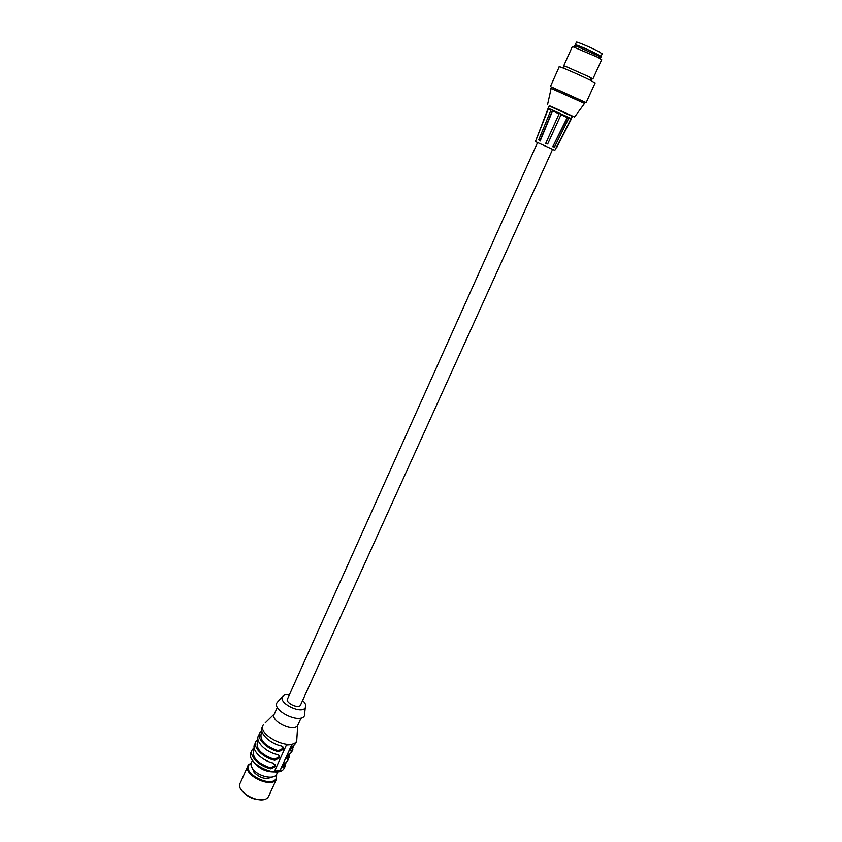 <?xml version="1.0" encoding="UTF-8"?>
<svg xmlns="http://www.w3.org/2000/svg" width="842" height="842" viewBox="0 0 842 842"><rect width="100%" height="100%" fill="white"/><g stroke="black" fill="none" stroke-linecap="round" stroke-linejoin="round"><path stroke-width="1.26" d="M551.436 87.105L585.043 102.271M550.921 88.263L551.478 87L585.085 102.177M571.15 115.522L574.612 117.017L584.516 103.429L550.9 88.315M601.63 59.75L597.915 57.33L572.36 46.531L563.74 65.802M575.917 46.131L575.275 46.426C573.781 45.468 574.065 45.342 576.149 46.015L598.409 55.951C601.314 57.551 601.767 58.056 599.788 57.488M590.358 78.243L592.884 78.959L589.053 76.811L565.487 66.318L563.698 65.886L564.845 66.623M595.105 83.011L590.452 80.306C579.959 75.012 557.341 65.255 559.225 66.813L550.447 86.473M550.51 106.113L571.329 115.512M574.612 117.017L550.689 106.281M591.21 79.653L590.568 79.106M300.657 704.775L300.436 705.259C298.257 709.217 284.733 702.481 287.564 698.849L537.017 143.772M545.605 143.561L547.679 143.993L545.816 143.151L559.404 113.207L552.815 110.249L552.562 110.934L559.088 113.87L545.816 143.151M559.088 113.87L559.393 113.196L552.584 110.134L540.048 140.498L538.691 139.856L540.132 141.046L552.562 110.934M554.815 150.35L535.407 141.572L548.289 109.039L550.921 110.197M568.76 118.259L570.729 119.175L556.604 147.782L571.455 118.711L569.087 117.596L554.52 146.982L552.762 146.729L567.834 117.027L561.288 114.059L547.679 143.993M554.794 150.371L572.423 116.406L549.173 105.924L536.333 139.119M560.982 114.722L567.213 117.554L552.762 146.729M538.691 139.856L551.194 109.523L548.163 108.186L536.386 139.193M567.213 117.554L567.571 116.912L571.108 118.554M552.584 110.134L548.521 108.344L548.289 109.039M554.52 146.982L553.257 146.455M540.048 140.498L540.132 141.046M567.571 116.912L559.404 113.207M602.188 53.867L598.915 51.678C591.463 47.689 575.191 40.858 576.402 42.226L575.265 44.784M602.24 53.751L601.03 56.414L597.694 54.372C590.231 50.394 573.981 43.552 575.212 44.9L575.907 45.447M600.199 56.172L597.115 54.141C590.105 50.404 574.844 43.984 575.991 45.247L575.623 46.068M251.295 762.799L248.232 765.146C241.528 774.135 271.145 789.08 276.387 779.324L276.66 774.219M276.576 774.387L276.313 778.197C271.913 788.544 241.517 773.198 249.232 764.557L251.242 762.968M269.061 795.385L268.114 797.142C262.02 805.836 235.002 792.164 240.191 783.028M271.45 777.124C265.988 779.776 260.21 778.208 254.095 772.419L252.6 768.609M241.359 789.964C246.822 796.995 253.989 800.237 262.872 799.679M280.07 770.662L274.545 771.146L286.427 745.012L291.953 744.612L280.07 770.662L274.587 771.051M291.827 744.644L279.997 770.577M292.269 747.243L290.437 749.812M297.037 735.866L296.71 741.055L295.595 743.465L290.753 748.875C290.153 750.569 290.353 751.201 291.353 750.79L290.416 749.917M288.406 755.716L286.543 758.316M290.879 750.38L290.648 750.906M293.732 745.254L291.7 751.98L286.859 757.411L287.511 759.263L286.533 758.421M289.89 753.748L287.838 760.442L282.975 765.904L283.649 767.725L282.659 766.873M284.554 764.147L282.68 766.788M282.607 748.801L283.207 749.369M286.059 762.21L285.259 766.062L283.649 767.725M287.838 760.442L288.448 759.095M289.122 757.621L287.511 759.263M291.7 751.98L292.311 750.643M292.995 749.148L291.395 750.759M295.595 743.465L296.195 742.149M282.975 746.991L282.754 748.517L278.197 750.78C265.156 746.138 259.515 740.286 261.262 733.214L261.978 731.624M279.081 755.59L278.86 757.095L274.313 759.347C261.294 754.727 255.684 748.854 257.463 741.718L258.147 740.202M275.208 764.157L274.987 765.62L270.45 767.883C257.452 763.284 251.874 757.39 253.695 750.18L254.337 748.727M270.45 767.883L270.871 768.83C258.799 766.273 248.232 755.095 252.389 749.548L254.137 747.791M255.536 742.497L254.905 743.907C250.769 749.412 261.367 760.568 273.45 763.147L275.397 766.557L270.871 768.83M274.313 759.347L274.745 760.294L279.281 758.011C279.881 756.369 279.291 755.232 277.492 754.621L277.334 754.579C265.241 751.959 254.579 740.855 258.683 735.424L259.336 733.982M278.197 750.78L278.628 751.717L283.175 749.433C283.786 747.759 283.175 746.612 281.344 746.001L281.228 745.97C269.124 743.318 258.41 732.256 262.493 726.899L262.936 725.899M274.745 760.294C262.662 757.705 252.042 746.57 256.157 741.086L257.957 739.318M278.628 751.717C266.535 749.085 255.852 737.992 259.957 732.582L261.788 730.814M275.26 771.893C266.567 772.251 259.483 769.051 254 762.294M302.625 700.439L303.783 701.639C305.783 704.038 306.277 706.07 305.267 707.743C301.415 714.637 277.755 702.838 282.67 696.492C283.817 694.882 286.101 694.229 289.511 694.513M304.793 712.206L304.394 715.889C299.752 724.32 271.219 710.08 277.218 702.344L278.165 701.333M298.11 724.541L297.7 725.446C293.669 732.824 269.198 720.584 274.429 713.827L265.198 722.889M296.679 741.097C290.858 751.853 255.968 734.35 263.557 724.52L263.578 724.478M284.817 767.041L283.901 768.82C277.25 778.976 244.664 762.547 251.095 752.327M277.007 773.461L276.523 774.514C273.692 779.945 258.21 776.461 252.989 769.135C250.948 766.388 250.516 764.01 251.684 762.01L252.442 760.315M584.516 103.429L585.106 102.124M576.149 46.015L574.328 46.878M598.409 55.951L598.851 57.824M565.487 66.318L562.445 67.76M590.147 77.369L590.905 80.527M601.693 59.624L592.884 78.959M595.157 82.905L586.169 102.598M547.511 104.755L551.142 88.463M591.242 79.58L590.873 80.39M552.057 150.592L300.436 705.259M249.232 764.557L248.516 764.746M276.313 778.197L276.629 778.903M268.503 796.606L276.387 779.324M240.496 782.471L247.685 766.388M292.795 746.086L291.711 748.475M290.406 749.98L291.353 750.79M288.901 754.621L287.838 756.958M286.512 758.495L287.448 759.305M282.638 766.978L283.565 767.778M285.017 763.126L283.975 765.399M282.67 696.492L277.218 702.344M305.267 707.743L304.394 715.889M277.355 707.28L274.429 713.827M301.089 717.994L297.7 725.446L296.71 741.055M251.758 750.969L251.348 751.895M285.259 766.062L284.196 768.409M276.523 774.514L277.776 771.756"/></g></svg>
